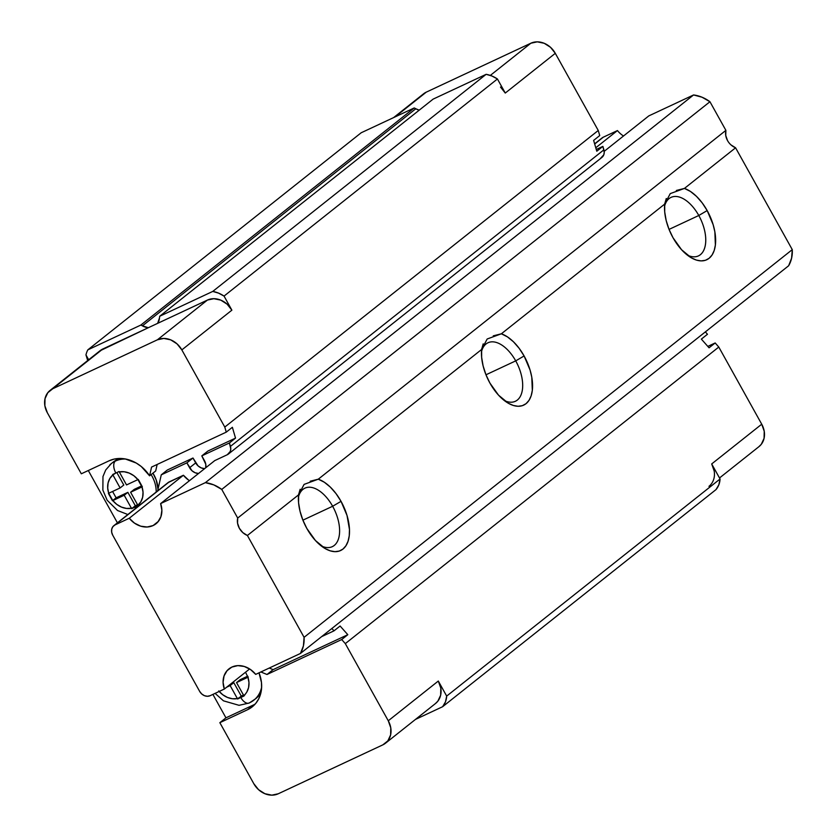 <?xml version="1.0" encoding="UTF-8"?>
<svg xmlns="http://www.w3.org/2000/svg" width="837" height="837" viewBox="0 0 837 837"><rect width="100%" height="100%" fill="white"/><g stroke="black" fill="none" stroke-linecap="round" stroke-linejoin="round"><path stroke-width="1.26" d="M249.185 703.038A9.835 5.346 -115.1 0 1 240.805 697.503A9.835 5.346 64.9 0 0 249.185 703.038A9.835 5.346 -115.1 0 0 249.824 702.651A29.494 24.535 -128.5 0 0 255.473 698.749A29.494 24.535 -128.5 0 0 261.636 687.083A29.494 24.535 51.5 0 1 253.914 700.13A29.494 24.535 51.5 0 1 249.824 702.651A29.494 24.535 51.5 0 1 248.359 703.268M117.201 459.628A29.494 24.535 -128.5 0 0 113.121 462.16L120.319 458.467A29.494 24.535 -128.5 0 0 117.201 459.628L115.37 461.082L117.201 459.628M113.121 462.16L111.29 463.614A29.494 24.535 51.5 0 1 115.37 461.082A29.494 24.535 -128.5 0 0 109.731 464.985M135.604 508.373A9.835 5.346 -115.1 0 1 134.872 507.18L131.451 508.279A19.659 16.363 51.5 0 1 112.807 500.589L108.737 493.265A19.659 16.363 51.5 0 1 112.88 474.914L115.851 473.02A9.835 5.346 -115.1 0 1 115.37 461.082A9.835 5.346 64.9 0 0 115.851 473.02L119.063 471.513L126.523 484.937L137.917 479.611L133.91 475.772L129.201 473.083L124.2 471.765L119.283 471.922A19.659 16.363 51.5 0 1 137.917 479.611L141.997 486.935A19.659 16.363 51.5 0 1 137.854 505.286L134.872 507.18A9.835 5.346 64.9 0 0 135.604 508.373M245.555 672.205L247.93 677.259A19.659 16.363 51.5 0 1 243.787 695.61L237.384 698.602A19.659 16.363 51.5 0 1 219.2 691.456M119.283 471.922L126.523 484.937L138.272 479.444L142.342 486.768L130.603 492.261L137.854 505.286L140.878 501.729L142.646 497.23L143.033 492.166L141.997 486.935L130.603 492.261L138.074 505.674L131.671 508.676L124.2 495.253L112.807 500.589L116.824 504.429L121.522 507.117L126.533 508.436L131.451 508.279L124.2 495.253L112.461 500.746L116.123 497.837L127.862 492.344L124.2 495.253L127.862 492.344L135.332 505.768L137.54 504.732L131.671 508.676L135.332 505.768L127.862 492.344L116.123 497.837L112.461 500.746L108.391 493.422L120.12 487.94L112.88 474.914L109.856 478.471L108.078 482.959L107.691 488.034L108.737 493.265L120.12 487.94L112.66 474.516L119.063 471.513M248.275 677.091L236.536 682.584L243.787 695.61L236.536 682.584L247.93 677.259L248.966 682.49L248.589 687.564L246.81 692.053L244.006 696.007L237.603 699L230.133 685.576L233.795 682.678L226.66 687.208L230.133 685.576L237.384 698.602L232.466 698.759L227.455 697.441L222.757 694.752L218.739 690.912M156.195 492.02A29.494 24.535 -128.5 0 0 151.099 474.61A29.494 24.535 51.5 0 1 156.195 492.02M125.749 459.042A29.494 24.535 -128.5 0 0 115.37 461.082A29.494 24.535 51.5 0 1 125.749 459.042M714.202 471.011L711.691 463.939L761.733 424.202L718.784 347.041L345.315 643.622L341.705 639.541L267.003 674.486L273.103 669.642L347.805 634.697L340.094 626.003L333.994 630.847L321.617 636.643L333.994 630.847L331.891 628.482L333.994 630.847L340.094 626.003L347.805 634.697L341.705 639.541L345.315 643.622L718.784 347.041L715.175 342.961L709.065 347.805L701.364 339.111L707.464 334.266L705.361 331.891L707.464 334.266L701.364 339.111L709.065 347.805L715.175 342.961L718.784 347.041L761.733 424.202L764.233 431.275L764.076 438.326L761.293 444.301L758.772 446.791M435.355 703.635L437.866 701.144L440.66 695.17L440.806 688.119L438.306 681.046L388.274 720.783L345.315 643.622L388.274 720.783A19.659 16.363 51.5 0 1 385.554 743.172A19.659 16.363 51.5 0 1 382.833 744.857L278.25 793.779A19.659 16.363 51.5 0 1 253.799 783.683L219.849 722.687L225.948 717.832L212.901 694.396L225.948 717.832L253.695 704.859A33.71 28.039 -128.5 0 0 255.107 704.137M117.41 522.832L88.303 470.53L117.41 522.832M228.428 454.02L601.897 157.429A8.422 7.01 -128.5 0 0 603.895 149.823L230.426 446.414A8.422 7.01 51.5 0 1 228.428 454.02A8.422 7.01 51.5 0 1 227.266 454.742L214.785 460.58L227.266 454.742L230.321 451.394L230.782 448.988L229.422 442.961L235.521 438.117L232.372 427.288L226.262 432.143L151.56 467.077L149.593 475.814L155.692 470.969L149.593 475.814A33.71 28.039 51.5 0 0 109.061 460.821L81.315 473.794L47.364 412.798L81.315 473.794L109.061 460.821L114.094 459.105L119.513 458.467L125.131 458.917L136.201 463.018L141.265 466.512L149.593 475.814L151.56 467.077L226.262 432.143L224.787 427.069L181.838 349.897L177.057 343.892L170.738 339.864L163.832 338.43L157.387 339.812L52.804 388.724L47.803 392.699L45.02 398.674L44.863 405.725L47.364 412.798A19.659 16.363 51.5 0 1 50.074 390.408A19.659 16.363 51.5 0 1 52.804 388.724L157.387 339.812A19.659 16.363 51.5 0 1 181.838 349.897L224.787 427.069L598.256 130.478L599.731 135.552L593.632 140.407L596.781 151.225L602.891 146.381L603.895 149.823L230.426 446.414L229.422 442.961L201.811 455.872L205.787 464.294L205.703 467.82M167.944 482.698L183.418 475.249L188.628 480.124M198.599 473.48L195.136 472.759L191.976 470.75L186.871 462.861L161.259 474.851L157.638 490.88L161.259 474.851L186.871 462.861L192.981 458.017L167.358 469.996L161.259 474.851L167.358 469.996L192.981 458.017L198.076 465.906L201.246 467.914L204.699 468.636M446.676 696.091L445.472 701.866L442.606 706.721L415.497 719.401L442.606 706.721L715.991 489.614A22.473 18.696 -128.5 0 0 720.071 478.984L446.676 696.091A22.473 18.696 51.5 0 1 442.606 706.721L715.991 489.614L718.857 484.759L720.071 478.984L711.691 463.939L720.071 478.984L446.676 696.091L438.306 681.046L446.676 696.091M50.074 390.408L100.116 350.672A19.659 16.363 -128.5 0 1 102.836 348.987L52.804 388.724L102.836 348.987L207.43 300.065L157.387 339.812L207.43 300.065A19.659 16.363 -128.5 0 1 231.88 310.161L181.838 349.897L231.88 310.161L224.044 296.089L497.429 78.981L224.044 296.089L218.541 293.117L212.755 291.422L159.741 316.229L212.755 291.422L486.14 74.326L491.926 76.01L497.429 78.981A28.092 23.373 -128.5 0 0 486.14 74.326L433.127 99.122L159.741 316.229A14.041 11.687 51.5 0 0 159.501 317.872A14.041 11.687 51.5 0 1 159.741 316.229L433.127 99.122L486.14 74.326L212.755 291.422A28.092 23.373 51.5 0 1 224.044 296.089L231.88 310.161L227.099 304.155L220.78 300.127L213.864 298.694L207.43 300.065L157.649 323.354L159.501 317.872A14.041 11.687 51.5 0 1 157.649 323.354L148.348 327.706A14.041 11.687 51.5 0 1 142.426 325.865L415.811 108.758A14.041 11.687 -128.5 0 0 414.21 107.963L140.825 325.07L87.812 349.866L361.197 132.759L87.812 349.866A28.092 23.373 51.5 0 0 85.96 354.909L87.697 360.538L85.96 354.909L88.659 359.764L85.96 354.909A28.092 23.373 51.5 0 1 87.812 349.866L140.825 325.07A14.041 11.687 51.5 0 1 142.426 325.865L148.348 327.706L99.875 350.87M707.82 346.403L715.175 342.961L707.82 346.403M421.273 96.119L426.263 92.143L530.857 43.221L537.291 41.85L544.207 43.283L550.526 47.311L555.297 53.317L598.256 130.478L599.731 135.552L593.632 140.407L596.781 151.225L602.891 146.381L604.241 152.407L603.791 154.814L600.725 158.151M205.714 467.778A9.835 8.182 51.5 0 0 204.531 460.758L201.811 455.872L207.921 451.028L235.521 438.117L207.921 451.028L201.811 455.872L229.422 442.961L235.521 438.117L232.372 427.288L226.262 432.143L224.787 427.069L598.256 130.478L555.297 53.317L505.266 93.053L497.429 78.981L505.266 93.053L500.484 87.048M114.01 525.531L168.049 482.614A8.422 7.01 51.5 0 1 169.22 481.892L183.418 475.249A21.071 17.525 51.5 0 0 189.465 480.679M415.811 108.758A14.041 11.687 -128.5 0 0 419.211 110.17L415.811 108.758L142.426 325.865A14.041 11.687 51.5 0 0 140.825 325.07L414.21 107.963A14.041 11.687 51.5 0 1 415.811 108.758M361.197 132.759L414.21 107.963L361.197 132.759M253.695 704.859L225.948 717.832L219.849 722.687L247.595 709.703L253.695 704.859L247.595 709.703A33.71 28.039 51.5 0 0 252.261 706.815A33.71 28.039 51.5 0 0 259.01 672.833L261.458 682.458L261.573 688.276L260.642 693.821L258.696 698.895L255.798 703.331L252.052 706.983L247.595 709.703L219.849 722.687L253.799 783.683L258.57 789.689L264.9 793.717L271.805 795.15L278.25 793.779L382.833 744.857L387.834 740.881L390.617 734.907L390.774 727.855L388.274 720.783L438.306 681.046A19.659 16.363 -128.5 0 1 435.596 703.436L385.554 743.172M719.506 477.969L759.023 446.592A19.659 16.363 -128.5 0 0 761.733 424.202L711.691 463.939A19.659 16.363 51.5 0 1 708.981 486.328M505.266 93.053L555.297 53.317A19.659 16.363 -128.5 0 0 530.857 43.221L426.263 92.143L395.064 116.918L426.263 92.143A19.659 16.363 -128.5 0 0 423.543 93.828L393.599 117.599M530.857 43.221L490.336 75.403L530.857 43.221M596.268 149.478L602.891 146.381L596.268 149.478M267.003 674.486L260.882 671.965L267.003 674.486L341.705 639.541L347.805 634.697L273.103 669.642L267.003 674.486M157.157 464.462L155.692 470.969L157.157 464.462M269.242 668.052L273.103 669.642L269.242 668.052M260.966 692.502L255.756 698.665A29.494 24.535 -128.5 0 0 260.966 692.502M152.93 473.167L156.226 479.967L158.015 489.226A29.494 24.535 -128.5 0 0 152.92 473.167M198.536 473.48A9.835 8.182 51.5 0 1 189.591 467.747L195.691 462.903A9.835 8.182 -128.5 0 0 204.636 468.636M186.871 462.861L189.591 467.747L195.691 462.903L192.981 458.017L186.871 462.861M130.603 492.261L134.265 489.352L141.819 485.826L134.265 489.352L130.603 492.261M123.782 485.031L120.12 487.94L123.782 485.031L116.845 472.56L123.782 485.031M112.576 491.465L116.123 497.837L112.576 491.465M236.536 682.584L240.198 679.675L247.752 676.15L240.198 679.675L236.536 682.584M233.795 682.678L241.265 696.091L243.473 695.055L237.603 699L241.265 696.091L233.795 682.678M664.547 206.352A32.298 17.577 -115.1 0 1 671.065 197.375A32.298 17.577 -115.1 0 1 698.79 215.496L669.045 229.401L698.79 215.496A32.298 17.577 64.9 0 0 664.547 206.341M676.348 190.47L684.436 188.419A39.329 21.406 -115.1 0 1 707.171 210.568L698.79 215.496L707.171 210.568L713.145 224.682L714.861 231.839L715.384 245.011L714.191 250.514L712.067 255.003L709.096 258.298L705.403 260.297L701.113 260.893L696.405 260.087L691.446 257.89L681.58 249.75L673 237.708A39.329 21.406 -115.1 0 1 664.693 204.092L664.777 203.328M310.203 481.233L318.29 479.182A39.329 21.406 -115.1 0 1 341.036 501.342L347.01 515.446L349.468 529.465L349.249 535.774L348.046 541.277L345.922 545.766L342.961 549.072L339.257 551.06L334.967 551.667L330.259 550.851L325.311 548.664L315.434 540.514L306.855 528.482A39.329 21.406 -115.1 0 1 298.558 494.855L247.396 535.481A14.041 11.687 51.5 0 1 237.698 518.061L725.888 130.363A14.041 11.687 -128.5 0 0 735.587 147.793L684.436 188.419L670.249 193.619L664.693 204.092L666.273 198.495M481.474 351.728A32.298 17.577 -115.1 0 1 487.992 342.762A32.298 17.577 -115.1 0 1 515.718 360.873L485.973 374.788L515.718 360.873A32.298 17.577 64.9 0 0 481.474 351.728M493.275 335.846L501.363 333.796A39.329 21.406 -115.1 0 1 524.098 355.955L515.718 360.873L524.098 355.955L530.083 370.059L531.788 377.225L532.322 390.387L531.118 395.891L528.994 400.379L526.034 403.685L522.33 405.673L518.04 406.28L513.332 405.464L508.373 403.277L498.507 395.137L489.927 383.095A39.329 21.406 -115.1 0 1 481.62 349.468L481.704 348.715M731.004 144.916L735.587 147.793L684.436 188.419L690.494 191.474L696.52 196.392L702.191 202.878L707.171 210.568A39.329 21.406 -115.1 0 1 713.971 251.131A39.329 21.406 -115.1 0 1 690.19 257.126A39.329 21.406 -115.1 0 1 673 237.708L668.983 229.244L666.168 220.487L664.714 211.949L664.693 204.092L501.363 333.796L487.176 338.995L481.62 349.468L483.2 343.871M298.401 497.115A32.298 17.577 -115.1 0 1 304.919 488.149A32.298 17.577 -115.1 0 1 332.645 506.259L302.91 520.164L332.645 506.259A32.298 17.577 64.9 0 0 298.411 497.115M664.693 204.092L501.363 333.796L507.421 336.861L513.447 341.778L519.118 348.265L524.098 355.955A39.329 21.406 -115.1 0 1 530.899 396.518A39.329 21.406 -115.1 0 1 507.117 402.513A39.329 21.406 -115.1 0 1 489.927 383.095L485.92 374.631L483.106 365.874L481.641 357.326L481.62 349.468L318.29 479.182L324.348 482.248L330.385 487.155L336.045 493.642L341.036 501.342L332.645 506.259L341.036 501.342A39.329 21.406 -115.1 0 1 347.836 541.905A39.329 21.406 -115.1 0 1 324.045 547.9A39.329 21.406 -115.1 0 1 306.855 528.482L302.848 520.018L300.033 511.261L298.568 502.713L298.631 494.092M481.62 349.468L318.29 479.182L304.113 484.382L298.558 494.855L300.138 489.258M727.541 140.574L725.742 135.458L725.888 130.363L709.943 101.727L725.888 130.363L237.698 518.061L221.753 489.415L709.943 101.727L221.753 489.415A33.71 28.039 51.5 0 0 205.379 482.646L693.559 94.958L702.013 97.207L709.943 101.727A33.71 28.039 -128.5 0 0 693.559 94.958L648.821 115.883L693.559 94.958L205.379 482.646L160.631 503.581L214.785 460.58L160.631 503.581A21.071 17.525 51.5 0 1 156.017 523.753A21.071 17.525 51.5 0 1 153.098 525.552L158.434 521.315L153.098 525.552A21.071 17.525 51.5 0 1 129.264 518.249L183.418 475.249L129.264 518.249L134.485 523.125L140.679 526.17L147.134 527.007L153.098 525.552L157.879 521.974L160.924 516.691L161.876 510.308L160.631 503.581L205.379 482.646L213.822 484.895L221.753 489.415L237.698 518.061L237.551 523.156L239.351 528.262L242.814 532.604L247.396 535.481L304.082 637.323L303.423 645.871L300.441 653.456L255.703 674.381L250.483 669.506L244.289 666.472L237.834 665.624L231.87 667.079L227.089 670.657L224.044 675.94L223.081 682.322L224.337 689.05L210.139 695.693L207.377 696.279L204.416 695.673L201.707 693.946L199.656 691.372L112.733 535.209L111.666 532.175L111.729 529.151L112.922 526.599L115.067 524.893L129.264 518.249L115.067 524.893L169.22 481.892L115.067 524.893A8.422 7.01 51.5 0 0 113.905 525.615A8.422 7.01 51.5 0 0 112.733 535.209L199.656 691.372A8.422 7.01 51.5 0 0 210.139 695.693L224.337 689.05A21.071 17.525 51.5 0 1 228.951 668.878A21.071 17.525 51.5 0 1 255.703 674.381L300.441 653.456L788.632 265.768A33.71 28.039 -128.5 0 0 792.273 249.635L791.603 258.173L788.632 265.768L300.441 653.456A33.71 28.039 51.5 0 0 304.082 637.323L792.273 249.635L304.082 637.323L247.396 535.481L298.558 494.855M601.112 138.9L603.257 137.205L617.455 130.562L595.777 147.772L617.455 130.562A21.071 17.525 -128.5 0 0 623.502 135.992L622.676 135.437M735.587 147.793L792.273 249.635L735.587 147.793M249.646 668.951L224.337 689.05L249.646 668.951M617.455 130.562L603.257 137.205L594.678 144.016L603.257 137.205A8.422 7.01 -128.5 0 0 602.085 137.927L594.636 143.849M648.821 115.883L604.199 151.33L648.821 115.883M321.23 545.912A32.298 17.577 64.9 0 0 338.65 538.296A32.298 17.577 64.9 0 0 332.645 506.259A32.298 17.577 -115.1 0 1 332.289 546.666A32.298 17.577 -115.1 0 1 321.23 545.912M504.303 400.536A32.298 17.577 64.9 0 0 521.723 392.909A32.298 17.577 64.9 0 0 515.718 360.873A32.298 17.577 -115.1 0 1 515.362 401.279A32.298 17.577 -115.1 0 1 504.303 400.536M687.376 255.149A32.298 17.577 64.9 0 0 704.785 247.522A32.298 17.577 64.9 0 0 698.79 215.496A32.298 17.577 -115.1 0 1 698.435 255.902A32.298 17.577 -115.1 0 1 687.376 255.149M111.29 463.614L105.724 469.975L102.972 476.525L102.867 490.105L107.157 500.244L117.536 510.507L127.852 514.535M215.099 693.371L223.469 700.831L239.047 705.319L249.238 703.017L255.745 698.675"/></g></svg>
